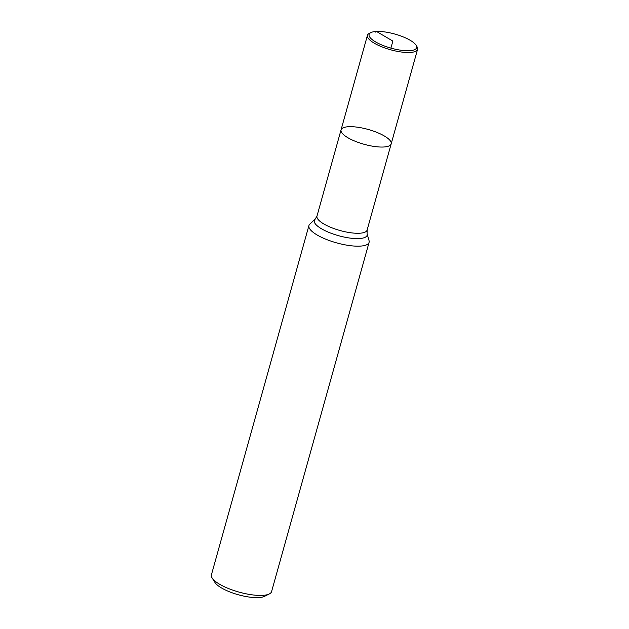 <?xml version="1.0" encoding="UTF-8"?>
<svg xmlns="http://www.w3.org/2000/svg" width="629" height="629" viewBox="0 0 629 629"><rect width="100%" height="100%" fill="white"/><g stroke="black" fill="none" stroke-linecap="round" stroke-linejoin="round"><path stroke-width="0.94" d="M348.843 126.704A26.025 7.697 15.6 0 0 341.052 129.865A26.025 7.697 15.6 0 0 355.228 141.281A26.025 7.697 15.6 0 0 383.391 147.021A26.025 7.697 15.6 0 0 391.183 143.86A26.025 7.697 15.6 0 0 377.015 132.444A26.025 7.697 15.6 0 0 348.843 126.704M359.741 246.143A31.23 9.238 -164.4 0 1 325.94 239.256A31.23 9.238 -164.4 0 1 308.933 225.552A31.23 9.238 -164.4 0 1 309.861 224.097L315.113 219.23A27.417 8.106 -164.4 0 0 327.135 231.645A27.417 8.106 -164.4 0 0 358.907 238.58A27.417 8.106 -164.4 0 0 367.084 233.736L369.05 240.624A31.23 9.238 -164.4 0 1 369.089 242.346A31.23 9.238 -164.4 0 1 359.741 246.143M269.33 593.941L264.55 596.339A27.063 8.004 -164.4 0 1 238.273 594.743A27.063 8.004 -164.4 0 1 214.976 582.501L212.13 577.972A31.23 9.238 15.6 0 0 232.848 590.167A31.23 9.238 15.6 0 0 262.23 595.396A31.23 9.238 15.6 0 0 269.33 593.941A31.23 9.238 15.6 0 0 271.579 591.606L369.089 242.346M308.933 225.552L211.423 574.804A31.23 9.238 15.6 0 0 212.13 577.972M416.068 45.217A24.673 7.296 -164.4 0 1 409.235 50.713A24.673 7.296 -164.4 0 1 379.295 43.857A24.673 7.296 -164.4 0 1 370.874 32.598A24.673 7.296 -164.4 0 1 394.823 34.052A24.673 7.296 -164.4 0 1 416.068 45.217L416.988 46.688A26.025 7.697 -164.4 0 1 417.577 49.321L391.183 143.86A26.025 7.697 -164.4 0 1 383.391 147.021A26.025 7.697 -164.4 0 1 355.228 141.281A26.025 7.697 -164.4 0 1 341.052 129.865L316.977 216.093A26.025 7.697 15.6 0 0 331.153 227.509A26.025 7.697 15.6 0 0 359.316 233.249A26.025 7.697 15.6 0 0 367.108 230.088L367.084 233.736M417.577 49.321A26.025 7.697 -164.4 0 1 409.794 52.482A26.025 7.697 -164.4 0 1 381.622 46.743A26.025 7.697 -164.4 0 1 367.446 35.326A26.025 7.697 -164.4 0 1 369.317 33.376L370.874 32.598M390.9 48.111L392.866 41.082L376.488 31.45L375.238 32.165M391.183 143.86L367.108 230.088M316.977 216.093L315.113 219.23M367.446 35.326L341.052 129.865"/></g></svg>
